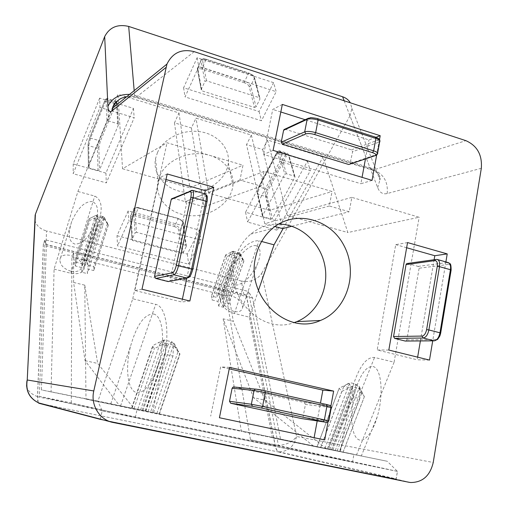 <?xml version="1.0" encoding="UTF-8"?>
<svg xmlns="http://www.w3.org/2000/svg" width="508" height="508" viewBox="0 0 508 508"><rect width="100%" height="100%" fill="white"/><g stroke="black" fill="none" stroke-linecap="round" stroke-linejoin="round"><path stroke-width="0.38" stroke-dasharray="2.54 1.91" d="M407.467 263.455L418.071 266.395L419.119 268.23L406.838 339.877L405.835 341.059M234.531 387.045L304.286 402.514L305.416 404.431L303.028 417.227L301.46 418.548M173.018 198.234L185.35 201.663L186.531 203.657L170.117 280.346L169.462 281.343M429.501 360.077L417.195 359.791L417.64 357.156M388.823 350.056L377.177 349.968L417.195 359.791M407.543 242.57L395.732 244.646L377.177 349.968M406.648 247.739L395.732 244.646M445.891 261.912L432.714 340.836M420.383 340.938L434.111 259.728M219.431 417.741L314.115 437.686M229.54 367.373L220.656 366.909L210.687 416.173M229.241 368.859L220.656 366.909M330.93 405.949L327.99 422.104M317.202 420.922L320.478 403.142M324.739 439.928L314.065 437.94M167.196 173.965L159.639 177.698L134.855 290.493L181.775 302.006L182.372 299.187M165.989 179.495L159.639 177.698M186.817 278.149L204.648 193.764M189.865 301.028L181.775 302.006M141.999 289.236L134.855 290.493M284.886 129.153L351.517 149.847L352.59 151.733L349.923 164.294M278.714 224.028C268.338 223.996 259.01 227.362 250.736 234.118C242.36 241.281 236.931 250.596 234.461 262.071C225.635 298.431 262.503 334.931 294.31 322.548M379.514 139.484L376.682 155.01M375.99 137.287L368.954 139.922L305.175 119.71M372.059 180.384L360.883 183.731L362.058 177.356M365.442 158.985L368.954 139.922M273.114 150.368L263.633 154.451L360.883 183.731M282.334 104.426L272.745 109.43L263.633 154.451M280.816 111.989L272.745 109.43M262.509 215.659L263.049 216.776L270.986 218.999L272.428 218.44L295.04 176.949L294.405 176.149L286.315 173.742L284.823 174.327L262.509 215.659L257.327 193.18L263.049 216.776M136.525 232.315L135.096 232.874L131.991 239.655L132.696 240.595L181.674 253.384L183.083 252.844L186.309 246.38L185.706 245.307L136.525 232.315L134.823 209.29L133.439 209.836L135.096 232.874M118.396 124.974L117.672 123.679L108.585 120.98L107.048 121.609L88.398 166.897L89.167 168.027L98.038 170.517L99.524 169.92L118.396 124.974L117.151 103.251L116.402 102.095L117.672 123.679M274.847 220.44L307.448 161.131L277.317 151.994L245.548 212.23L274.847 220.44L277.254 230.276L310.356 170.618L279.876 161.468L247.618 222.066L277.254 230.276M245.548 212.23L247.618 222.066M277.317 151.994L279.876 161.468M307.448 161.131L310.356 170.618M117.018 235.718L187.325 254.095L199.384 230.118L128.194 210.884L117.018 235.718L117.526 245.84L188.652 264.204L200.882 240.106L128.848 220.866L117.526 245.84M128.194 210.884L128.848 220.866M199.384 230.118L200.882 240.106M187.325 254.095L188.652 264.204M99.651 98.12L73.222 163.938L105.924 173.107L133.433 108.363L99.651 98.12L99.981 107.436L73.19 173.723L106.312 182.905L134.201 117.716L99.981 107.436M133.433 108.363L134.201 117.716M105.924 173.107L106.312 182.905M73.222 163.938L73.19 173.723M254.502 107.448L256.064 106.82L259.963 99.022L259.366 97.695L206.515 80.81L204.927 81.464L201.225 89.484L201.879 90.837L254.502 107.448L249.161 86.455L250.673 85.839L256.064 106.82M273.571 82.652L197.11 57.734L183.598 87.763L259.048 111.519L273.571 82.652L276.2 91.675L198.768 66.643L185.045 96.914L261.449 120.752L276.2 91.675M259.048 111.519L261.449 120.752M183.598 87.763L185.045 96.914M197.11 57.734L198.768 66.643M280.632 439.585L387.217 461.264L397.466 471.399L396.202 478.879L279.368 451.917C277.362 451.358 275.977 449.193 275.215 445.414L246.374 295.072L248.399 291.446L252.59 298.069L280.632 439.585L272.301 437.852L356.502 454.971L394.094 362.198L374.536 357.454C366.382 356.8 359.093 366.643 352.666 386.969L349.796 399.345L340.436 451.542L152.571 412.496L51.06 391.909L54.083 269.132L77.902 191.491L117.945 94.234L122.542 168.764L167.043 142.754L242.995 165.195L239.947 180.035L261.048 186.163L264.02 171.412L332.048 191.51L329.317 205.981L349.199 211.747L351.86 197.364L419.157 217.246L347.847 232.537L323.024 157.036L267.583 140.056L262.68 149.53L246.526 144.64L251.358 135.09L195.986 118.135L191.408 127.965L174.479 122.841L178.981 112.928L126.517 96.863M100.381 419.024L102.184 410.858L97.815 401.117L152.571 412.496L164.268 357.365C170.002 331.324 165.925 306.299 155.689 304.349L132.747 298.78L97.917 401.244M121.729 406.184L142.049 410.362L121.729 406.184M153.6 314.027C162.433 315.589 165.373 338.614 159.499 360.642C154.318 381.114 142.996 395.961 135.249 392.113C127.432 388.563 125.209 367.081 130.486 346.412C136.811 324.612 144.513 313.817 153.6 314.027M132.747 298.78L167.043 142.754M394.094 362.198L419.157 217.246M356.502 454.971L387.217 461.264M338.95 451.32L361.334 455.924L338.95 451.32M372.929 366.528C381.591 367.849 383.902 394.989 377.171 416.954C371.888 435.178 362.16 445.052 356.375 437.788C350.52 430.797 350.12 408.388 355.473 390.1C360.597 373.894 366.414 366.033 372.929 366.528M54.083 269.132L70.841 273.26C78.759 274.669 83.325 272.707 84.538 267.36L84.455 255.619L218.421 289.439L220.186 300.374C221.926 306.603 226.651 310.966 234.372 313.474L249.314 317.144L272.301 437.852M77.902 191.491L94.748 196.069C102.089 199.708 103.124 209.226 97.86 224.625L84.455 255.619L46.361 245.999L45.028 239.725L43.409 243.732L37.592 396.621C37.465 400.342 37.871 402.457 38.811 402.958M70.853 271.228C63.824 268.916 60.173 265.176 59.893 260.001C60.439 249.847 83.318 256.724 81.82 266.51C80.842 270.789 77.184 272.364 70.853 271.228M92.424 201.555C84.69 201.219 77.8 207.835 71.755 221.405C67.57 234.436 68.701 242.024 75.159 244.17C82.588 243.732 89.186 237.134 94.933 224.371C99.136 212.039 98.298 204.432 92.424 201.555M258.445 290.43L249.314 317.144M252.59 298.069L218.421 289.439L232.95 262.388C241.802 247.504 250.495 240.29 259.023 240.754L261.607 241.459M234.017 311.455C226.873 308.947 223.076 304.959 222.625 299.479C223.101 289.992 243.935 298.494 242.583 307.588C241.891 311.125 239.033 312.414 234.017 311.455M256.261 245.802C250.317 243.802 238.411 255.01 233.547 266.992C229.286 278.778 230.473 284.817 237.109 285.096C244.761 282.994 251.53 275.946 257.416 263.963C261.328 253.968 260.947 247.91 256.261 245.802M283.159 228.467L323.024 157.036M126.263 96.787L117.945 94.234M160.001 175.317C166.478 160.941 186.265 151.365 204.235 154.14C222.25 156.788 234.76 171.025 232.912 185.782C231.007 202.927 210.896 216.897 190.589 215.709C170.244 214.821 154.4 198.787 157.975 181.489L160.001 175.317M157.499 152.495L155.543 158.572C152.095 175.622 167.513 191.497 187.287 192.437C207.023 193.662 226.53 179.921 228.327 163.017C230.073 148.457 217.881 134.398 200.387 131.743C182.944 128.962 163.766 138.335 157.499 152.495M351.86 197.364L287.242 215.386L267.583 140.056M291.878 226.257L349.199 211.747M262.68 149.53L282.543 228.619M329.317 205.981L264.782 223.679L274.942 226.505M264.782 223.679L246.526 144.64M251.358 135.09L269.469 210.35L332.048 191.51M264.02 171.412L208.648 193.135L269.469 210.35M208.648 193.135L195.986 118.135M261.048 186.163L204.032 206.781L191.408 127.965M204.032 206.781L185.325 201.574L239.947 180.035M174.479 122.841L185.325 201.574M178.981 112.928L189.922 187.839L242.995 165.195M122.542 168.764L189.922 187.839M397.466 471.399L102.184 410.858M104.375 420.205L392.786 478.53L396.202 478.879M97.815 401.117L41.402 389.903L46.361 245.999M51.06 391.909L41.402 389.903M246.374 295.072L43.409 243.732M135.338 417.462L137.103 409.245L353.924 454.311L352.558 462.013L135.338 417.462L71.285 402.927L39.338 396.361L45.028 239.725L248.399 291.446L278.428 445.503L397.427 471.361L396.107 479.165L279.152 452.107C277.203 451.453 275.85 449.269 275.107 445.554L246.285 295.231L248.399 291.446L45.028 239.725L43.339 243.904L37.509 396.78L38.233 402.717M279.368 451.917C288.411 451.282 294.164 446.151 296.628 436.512C291.821 442.703 284.683 445.668 275.215 445.414M243.91 294.627L241.338 281.051C250.215 282.575 256.997 280.016 261.677 273.38L296.628 436.512L433.229 462.49M287.242 215.386L347.847 232.537M241.338 281.051L46.52 230.95L46.044 244.589M481.324 168.294L387.198 193.542C382.841 194.551 379.666 192.596 377.685 187.662L349.987 115.843L351.898 108.407L350.31 102.794M34.9 220.301C36.297 225.558 40.17 229.108 46.52 230.95M349.987 115.843L261.677 273.38M37.592 396.621C31.49 394.411 27.826 390.925 26.594 386.163M313.43 446.024L326.371 448.716L264.89 400.164L253.53 397.669L313.43 446.024L241.344 431.394L234.182 387.013M264.89 400.164L233.318 321.31L223.171 318.84L253.53 397.669M234.169 386.969L223.171 318.84M85.985 399.129L134.264 408.794L119.583 405.746L85.026 360.655L73.603 282.454L84.773 285.172L85.985 399.129L241.344 431.394M137.103 409.245L119.583 405.746M326.371 448.716L353.924 454.311M327.317 448.862L343.116 452.101L317.049 446.703L327.317 448.862L350.488 387.877L343.846 386.347L349.491 382.975C351.028 382.708 353.257 383.229 356.178 384.531L350.488 387.877M150.565 412.09L131.648 408.178L159.429 413.931L150.565 412.09L173.488 344.983L179.87 354.432L179.819 353.632L172.256 342.043L174.447 343.738L174.644 344.57L173.939 345.084M73.603 282.454L73.66 252.889L228.263 291.929L233.318 321.31M223.717 307.315L218.694 306.076L217.957 301.435L212.046 299.961L211.449 296.056L217.335 297.529L216.611 292.976L221.571 294.221L222.32 298.774L228.162 300.234L228.829 304.133L222.961 302.679L223.717 307.315L239.751 261.372L239.897 254.413L234.874 253.079L234.709 260.039L239.751 261.372M75.413 266.008L75.032 263.462L75.413 262.084L81.826 263.684L81.794 259.112L87.198 260.471L87.262 265.043L93.631 266.63L94.05 269.272L93.72 270.554L87.319 268.967L87.382 273.628L81.896 272.275L81.858 267.608L75.413 266.008L89.91 220.301L97.771 216.554L96.323 215.233L89.141 218.77L89.91 220.301M85.026 360.655L97.682 363.436L134.264 408.794M84.773 285.172L97.682 363.436M341.84 391.42L352.031 386.22C349.72 384.962 348.723 383.978 349.034 383.254L339.128 388.233L341.84 391.42L320.643 447.434M324.93 448.342L349.656 383.159L349.256 383.07M317.049 446.703L339.128 388.233M352.031 386.22L352.596 386.499L353.092 397.053L359.861 398.59L359.327 388.055C357.803 388.334 355.556 387.82 352.596 386.499M359.327 388.055L364.401 396.577L361.563 393.376L356.737 384.804L359.372 386.613L359.556 387.96M356.737 384.804L356.178 384.531M339.674 451.364L359.861 398.59M335.267 450.475L359.162 387.864M332.924 449.961L353.092 397.053M343.116 452.101L364.401 396.577M361.563 393.376L339.388 451.345M320.707 447.485L343.846 386.347M331.584 449.726L356.343 384.715M159.88 343.986L164.154 340.004L171.717 341.757L167.38 345.713L159.88 343.986L137.693 409.454M148.057 411.588L171.717 341.757M145.148 411.004L167.38 345.713M164.154 340.004L152.8 345.516L152.813 346.418L154.343 348.602L165.424 343.122C163.519 342.03 162.757 341.141 163.151 340.455L163.798 340.081M165.424 343.122L165.976 343.408L165.271 354.355L172.942 356.095L173.59 345.167L165.976 343.408M172.256 342.043L171.812 341.935M140.538 410.026L164.249 340.182M131.648 408.178L152.8 345.516M143.002 410.515L165.875 343.224M165.271 354.355L145.942 411.105M159.429 413.931L179.87 354.432M102.851 225.298L103.626 218.192L98.146 216.732L97.339 223.844L102.851 225.298L87.382 273.628M97.771 216.554L98.146 216.732M98.095 216.643L81.858 267.608M97.339 223.844L81.896 272.275M103.626 218.192L108.293 225.158L103.067 216.668L104.394 217.532L103.899 218.186M103.067 216.668L102.692 216.497L100.076 220.123L94.653 218.688L97.238 215.043L102.692 216.497M97.282 215.132L81.826 263.684M75.413 262.084L89.141 218.77M102.743 216.586L87.262 265.043M100.076 220.123L87.198 260.471M107.436 223.609L93.631 266.63M227.082 256.515L234.493 252.901L232.702 251.428L233.064 251.282L225.685 254.876L227.082 256.515L212.046 299.961M239.897 254.413L243.923 260.966L242.456 259.309L238.652 252.768L238.271 252.597L234.912 255.841L229.94 254.521L233.064 251.282M233.356 251.358L217.335 297.529M225.685 254.876L211.449 296.056M234.493 252.901L234.874 253.079M238.652 252.768L240.316 253.809L240.106 254.394M233.274 251.263L238.271 252.597M238.36 252.692L222.32 298.774M234.912 255.841L221.571 294.221M234.791 252.978L217.957 301.435M218.694 306.076L234.709 260.039M239.814 254.317L222.961 302.679M243.923 260.966L228.829 304.133M229.94 254.521L216.611 292.976M242.456 259.309L228.162 300.234M134.042 408.654L154.343 348.602M153.575 412.693L172.942 356.095M156.858 413.417L178.149 351.333M94.653 218.688L81.794 259.112M103.581 218.103L87.319 268.967M108.293 225.158L93.72 270.554M328.568 449.078L352.431 386.309M73.66 252.889L71.882 257.067L226.155 295.796L250.488 439.757L352.558 462.013M226.155 295.796L228.263 291.929M71.285 402.927L71.882 257.067M278.428 445.503L250.488 439.757M100.362 419.017L102.172 410.813L397.427 471.361M396.107 479.165L103.048 419.894M246.285 295.231L43.339 243.904M102.172 410.813L39.338 396.361M437.344 259.499L436.201 259.404M418.071 266.395L447.313 262.515L436.461 259.455L407.619 263.487M451.136 270.021L450.907 270.205C451.314 266.459 450.482 264.535 448.405 264.439L447.313 262.515L448.202 262.566M448.405 264.439L419.119 268.23M440.684 333.058L450.907 270.205M434.283 340.824L434.867 340.824L435.902 339.585C438.087 339.179 439.604 337.045 440.461 333.178M406.838 339.877L435.902 339.585M255.956 389.103L233.94 386.918M331.299 407.378L330.6 407.467L329.413 405.454C330.892 405.594 329.902 405.263 326.434 404.47M304.286 402.514L329.413 405.454M303.028 417.227L328.143 420.942L330.6 407.467L305.416 404.431M301.676 418.548L326.733 422.332L328.143 420.942L328.822 420.916M327.012 422.339L326.523 422.332M185.35 201.663L204.749 194.012L205.994 196.12L186.531 203.657M207.023 201.714L206.946 201.886C207.651 197.891 207.334 195.967 205.994 196.12M192.513 190.335L205.327 193.954M192.767 269.424L206.946 201.886M186.988 278.117L188.519 277.679L188.97 276.822C190.443 276.149 191.681 273.723 192.697 269.545M170.117 280.346L188.97 276.822M191.433 190.341L173.126 198.26M350.406 163.462L376.739 154.413L376.244 155.289L375.406 155.575M379.901 140.691L379.698 141.738L378.981 142.126L376.739 154.413L377.45 154.045L377.641 153.022M351.517 149.847L377.857 140.144L378.981 142.126L352.59 151.733M308.286 118.186L308.928 118.237L285.318 129.216M375.647 137.173L317.678 118.789C313.925 117.735 311.01 117.551 308.928 118.237M377.857 140.144C379.444 139.332 378.619 138.341 375.387 137.179M257.327 193.18L258.489 187.242L259.321 187.039L257.861 194.285L265.589 196.501L267.037 189.274L285.032 155.543L287.464 153.314L288.195 154.248L294.405 176.149M258.502 187.376L276.365 153.346L277.197 153.168L259.321 187.039L267.037 189.274L268.148 190.17L266.992 195.955L265.589 196.501L270.986 218.999M276.377 153.48C277.527 151.517 278.352 151.168 278.867 152.432L280.314 151.854L279.603 150.927L277.197 153.168L285.032 155.543L286.182 156.445L268.148 190.17M286.315 173.742L280.314 151.854L288.195 154.248L288.715 155.416C288.182 154.153 287.337 154.496 286.182 156.445M278.867 152.432L284.823 174.327M294.932 177.324L288.715 155.416M266.992 195.955L272.428 218.44M134.823 209.29C134.957 207.804 136.239 207.321 138.665 207.835L138.246 208.02C135.509 207.404 133.909 207.88 133.452 209.429L130.486 215.97C130.95 214.408 132.544 213.925 135.274 214.528L174.866 225.203C177.844 226.193 179.61 227.698 180.149 229.718L183.083 252.844M138.665 207.835L178.435 218.656L138.246 208.02L134.957 215.976C132.531 215.475 131.255 215.97 131.115 217.462L130.423 216.529L132.042 239.497M178.435 218.656C180.829 219.45 182.245 220.656 182.689 222.269L183.274 223.342C182.728 221.323 180.956 219.818 177.965 218.821L174.555 226.638L134.957 215.976M186.309 246.38L183.274 223.342L180.149 229.718L178.784 230.251C178.352 228.632 176.943 227.425 174.555 226.638M182.689 222.269L185.706 245.307M181.674 253.384L178.784 230.251M131.115 217.462L132.696 240.595M117.107 103.378C116.929 102.159 116.357 102.622 115.411 104.762L114.287 103.835L116.059 101.238L116.402 102.095L107.588 99.422L107.264 98.565L105.531 101.181L90.532 138.119L88.76 145.707L89.167 168.027M115.411 104.762L100.228 141.535L99.136 140.614L114.287 103.835L105.531 101.181L104.457 101.448C105.391 99.295 105.937 98.825 106.096 100.038L107.588 99.422L108.585 120.98M100.228 141.535L98.825 147.593L97.377 148.177L99.136 140.614L90.532 138.119L89.472 138.386L88.017 144.589L88.76 145.707L97.377 148.177L98.038 170.517M98.825 147.593L99.524 169.92M88.43 166.802L88.049 144.494L88.398 166.897M88.049 144.494L89.472 138.386L104.457 101.409C105.042 99.473 105.982 98.52 107.264 98.565L116.059 101.238L117.151 103.251L118.44 124.847M89.465 138.424L104.457 101.448M106.096 100.038L107.048 121.609M249.161 86.455C248.545 84.969 246.958 83.744 244.386 82.791L244.704 81.261C247.917 82.455 249.904 83.985 250.673 85.839L254.425 78.181C253.644 76.333 251.644 74.803 248.425 73.597L205.835 59.703C202.908 58.864 201.282 59.106 200.952 60.433L204.927 81.464M244.386 82.791L201.93 69.088L202.267 67.539L244.704 81.261L248.425 73.597L249.041 73.203C251.619 74.174 253.225 75.394 253.848 76.873L254.527 77.832L259.963 99.022M201.93 69.088C199.346 68.383 198.05 68.682 198.044 69.996L197.383 68.307C197.72 66.967 199.352 66.713 202.267 67.539L206.299 59.138C202.679 58.35 200.901 58.782 200.952 60.433L197.333 68.923L201.149 89.745M201.225 89.484L197.402 68.669L200.977 60.789L202.514 60.154C202.508 58.858 203.803 58.566 206.4 59.284L248.92 73.05C255.429 76.13 253.479 76.346 254.527 77.832L260.064 98.666M198.044 69.996L201.879 90.837M206.515 80.81L202.514 60.154M206.4 59.284L249.041 73.203M253.848 76.873L259.366 97.695M120.574 405.949L155.689 304.349M145.383 411.061L164.268 357.365M337.109 450.945L374.536 357.454M329.857 449.39L349.796 399.345M70.841 273.26L94.748 196.069M84.569 266.598L97.009 226.695M234.372 313.474L259.023 240.754M220.186 300.374L232.95 262.388M408.851 482.251L392.786 478.53M110.547 421.818L113.182 422.504M387.198 193.542C388.214 182.029 383.724 174.155 373.729 169.913L465.893 140.659M377.685 187.662L379.933 179.857C379.597 173.971 376.276 169.926 369.983 167.723L372.142 169.996L373.729 169.913L136.43 97.028L135.509 97.365L134.582 95.345L134.182 90.653M344.164 100.781L369.983 167.723L134.582 95.345L129.572 94.386M194.221 51.657L136.43 97.028C125.616 94.564 117.767 98.196 112.884 107.918M279.311 452.145L38.862 403.244M275.107 445.554L37.509 396.78M169.685 281.159L188.519 277.679M250.736 234.118L272.39 228.505M262.414 215.976L257.239 193.491L258.489 187.242L276.365 153.346C277.533 151.2 278.613 150.393 279.603 150.927L287.464 153.314L288.817 155.042L295.04 176.949M186.379 246.164L183.344 223.12C183.972 222.066 182.296 220.504 178.321 218.434L138.576 207.62C135.661 207.048 133.953 207.658 133.452 209.429L130.423 216.529L131.991 239.655M142.049 410.362L159.499 360.642M110.769 403.873L130.486 346.412M352.666 386.969L327.978 449.015M355.473 390.1L331.667 449.777M377.171 416.954L361.334 455.924M97.86 224.625L84.538 267.36M71.755 221.405L59.893 260.001M94.933 224.371L81.82 266.51M242.583 307.588L257.416 263.963M222.625 299.479L233.547 266.992M155.543 158.572L157.975 181.489M228.327 163.017L232.912 185.782M394.525 478.79L410.629 482.517M351.898 108.407L379.933 179.857L380.378 177.825L379.641 175.933C378.46 173.634 375.958 171.653 372.142 169.996L135.509 97.365L126.708 96.711M349.034 383.254L347.301 383.953M359.372 386.613L363.341 394.945M364.395 396.545L343.097 452.101M163.151 340.455L158.198 342.697M174.181 343.414L178.708 351.879M96.323 215.233L89.516 218.573M104.394 217.532L107.95 224.079M232.702 251.428L229.324 252.997M240.316 253.809L243.503 260.179M225.717 255.099L211.341 296.666M243.897 260.775L228.911 303.625M152.813 346.418L131.947 408.229M179.819 353.632L159.125 413.88M89.052 219.246L75.032 263.468M108.356 224.714L94.05 269.272M339.166 388.366L317.132 446.716M279.152 452.107L38.779 403.219"/><path stroke-width="0.76" d="M394.621 338.392L423.215 338.017C425.901 337.502 427.793 334.816 428.879 329.952L439.966 332.804C438.893 337.649 436.988 340.322 434.264 340.824L405.257 341.059L394.621 338.392L393.548 336.537L406.051 264.604L406.819 263.55L407.467 263.455M301.46 418.548L230.683 403.257L229.502 401.295L232.118 388.214L233.293 386.925L234.531 387.045M169.462 281.343L168.218 281.572L155.753 278.447L154.54 276.428L171.247 199.415L171.469 198.882L173.018 198.234M432.714 340.836L429.501 360.077L388.823 350.056L407.543 242.57L447.23 253.898L434.791 255.721L406.648 247.739M447.23 253.898L445.891 261.912M417.64 357.156L420.383 340.938M434.111 259.728L434.791 255.721M327.99 422.104L324.739 439.928L219.431 417.741L229.54 367.373L333.642 391.096L322.872 390.144L229.241 368.859M333.642 391.096L330.93 405.949M314.115 437.686L317.202 420.922M320.478 403.142L322.872 390.144M213.747 187.249L189.865 301.028L141.999 289.236L167.196 173.965L213.747 187.249L205.302 190.646L165.989 179.495M182.372 299.187L186.817 278.149M204.648 193.764L205.302 190.646M375.406 155.575L348.774 164.516L282.34 144.158L281.222 142.227L283.61 130.27L284.886 129.153M294.31 322.548L296.736 321.659C317.163 313.487 329.267 288.95 324.879 265.805C320.643 242.621 300.609 224.25 278.714 224.028M255.48 257.829C258.039 245.783 263.671 236.01 272.39 228.505C294.811 209.321 330.378 218.542 344.138 245.885C358.457 272.891 347.116 309.893 320.504 320.453C287.223 336.042 246.012 297.256 255.48 257.829M376.682 155.01L372.059 180.384L273.114 150.368L282.334 104.426L380.206 135.706L379.514 139.484M380.206 135.706L375.99 137.287M362.058 177.356L365.442 158.985M305.175 119.71L280.816 111.989M261.607 241.459L274.022 244.837L258.445 290.43M274.022 244.837L283.159 228.467M274.942 226.505L282.543 228.619L291.878 226.257M26.594 386.163L26.943 380.733C25.603 391.122 29.559 398.532 38.811 402.958L110.547 421.818M408.851 482.251L113.182 422.504C99.695 420.11 90.348 404.978 93.789 390.95L166.967 64.059C172.587 52.686 181.667 48.552 194.221 51.657L465.893 140.659C477.19 145.713 482.327 154.927 481.324 168.294L433.229 462.49C430.06 475.793 422.529 482.473 410.629 482.517L408.851 482.251M350.31 102.794C348.64 99.949 346.075 97.936 342.614 96.761L128.683 26.422C117.538 23.882 109.538 27.273 104.686 36.589L35.408 214.224L34.9 220.301M35.166 214.909L27.235 379.997L35.408 214.224M103.048 419.894L100.292 419.335L100.362 419.017M38.233 402.717L38.862 403.244L100.292 419.335M405.257 341.059L434.264 340.824L423.215 338.017L422.097 336.074L393.548 336.537M451.136 270.021C451.028 261.684 449.872 264.395 448.202 262.566C450.19 263.373 450.933 265.754 450.437 269.723L439.503 266.656L428.879 329.952L426.618 329.622C425.748 333.502 424.244 335.655 422.097 336.074M436.201 259.404L437.344 259.499C439.293 260.293 440.017 262.68 439.503 266.656L437.261 266.389L426.618 329.622M406.819 263.55L435.635 259.512L434.842 260.617C436.874 260.699 437.68 262.623 437.261 266.389M406.051 264.604L434.842 260.617M440.684 333.058L451.11 270.154L450.437 269.723L439.966 332.804L440.665 333.153L439.877 335.959L437.636 339.395L434.264 340.824M232.118 388.214L254.051 390.468L255.283 389.109L255.956 389.103L264.966 390.779C262.998 390.379 258.807 389.344 255.283 389.109L233.293 386.925M327.012 422.339L328.803 421.024L324.396 419.862L326.885 406.254L265.265 392.563L262.572 406.419L251.352 404.254L254.051 390.468L265.265 392.563L264.966 390.779L326.492 404.482L264.979 390.779M328.822 420.916L331.267 407.53L326.885 406.254L326.492 404.482C332.067 406.184 330.524 404.762 331.299 407.378M323.329 421.45L324.396 419.862L262.572 406.419L261.563 408.057L326.339 422.3L301.295 418.522M230.683 403.257L252.59 406.317L251.352 404.254L229.502 401.295M252.59 406.317L261.563 408.057M207.023 201.714C207.613 200.279 207.232 195.091 206.997 195.834L205.327 193.954C206.521 194.558 206.724 196.983 205.931 201.219L206.991 201.867L192.767 269.424M205.327 193.954L192.513 190.335C193.662 190.932 193.834 193.351 193.027 197.599L190.837 197.377L176.32 265.335L191.643 269.005C190.367 274.244 188.817 277.285 186.988 278.117L173.926 274.803C175.704 273.952 177.235 270.897 178.524 265.633L193.027 197.599L205.931 201.219L191.643 269.005L192.748 269.532C189.884 278.803 189.262 276.447 188.519 277.679M186.988 278.117L168.218 281.572M155.753 278.447L173.926 274.803L172.656 272.675L154.54 276.428M176.32 265.335C175.292 269.538 174.073 271.983 172.656 272.675M191.433 190.341L189.998 191.611C191.281 191.44 191.56 193.364 190.837 197.377M171.247 199.415L189.998 191.611M317.678 118.789L318.097 120.034L315.652 132.639C310.94 131.324 307.289 131.07 304.692 131.877L307.149 119.336C309.747 118.478 313.398 118.713 318.097 120.034L375.895 138.424L373.628 150.825L315.652 132.639L314.623 134.525L372.555 152.654L373.628 150.825C377.063 151.994 378.333 153.067 377.45 154.045L376.244 155.289L348.774 164.516M372.555 152.654C375.799 153.797 376.631 154.749 375.05 155.512M281.222 142.227L304.692 131.877L305.86 133.909C307.937 133.274 310.858 133.477 314.623 134.525M282.34 144.158L305.86 133.909M283.61 130.27L307.149 119.336L308.286 118.186M317.913 118.777L375.603 137.16L375.895 138.424C379.317 139.611 380.587 140.716 379.698 141.738L377.641 153.022M342.614 96.761L344.164 100.781M134.182 90.653L128.683 26.422M93.789 390.95L27.235 379.997C25.546 390.728 29.445 398.393 38.925 402.996M166.967 64.059L112.884 107.918L111.963 110.865L165.913 67.513M129.572 94.386C119.189 94.158 111.976 98.146 107.912 106.343C108.179 111.163 109.531 112.668 111.963 110.865M104.686 36.589L107.912 106.343M448.202 262.566L437.344 259.499M171.469 198.882L192.513 190.335M283.934 129.597L307.486 118.631L310.598 117.742C309.372 117.297 318.7 118.554 317.868 118.764M375.647 137.173C381.445 139.751 379.057 139.522 379.901 140.691M296.736 321.659L320.504 320.453M112.884 107.918C112.255 107.239 113.487 105.112 116.573 101.543C120.345 98.901 119.355 98.495 126.708 96.711"/></g></svg>
